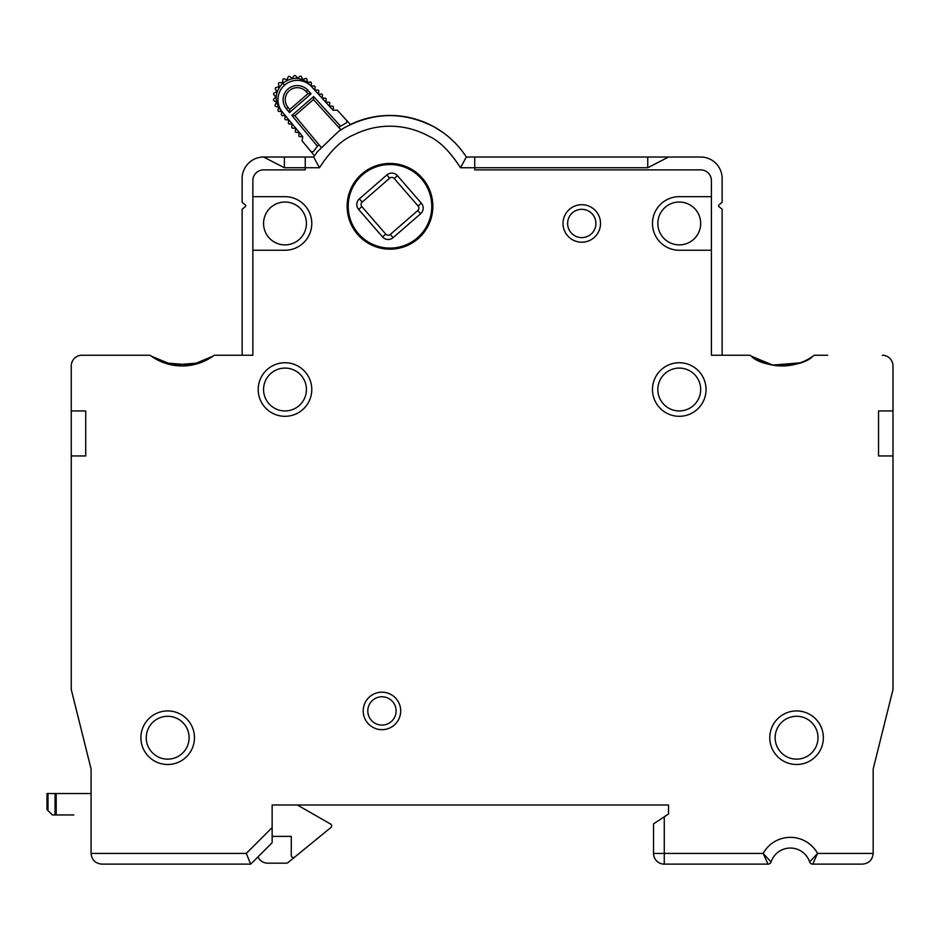 <?xml version="1.0" encoding="UTF-8"?>
<svg xmlns="http://www.w3.org/2000/svg" width="940" height="940" viewBox="0 0 940 940"><rect width="100%" height="100%" fill="white"/><g stroke="black" fill="none" stroke-linecap="round" stroke-linejoin="round"><path stroke-width="1.41" d="M818 737.712A21.432 21.432 0 0 0 796.58 716.28A21.432 21.432 0 0 0 775.148 737.712A21.432 21.432 0 0 0 796.58 759.144A21.432 21.432 0 0 0 818 737.712M421.531 178.905A41.783 41.783 0 0 0 362.582 174.77A41.783 41.783 0 0 0 358.457 233.719A41.783 41.783 0 0 0 417.395 237.844A41.783 41.783 0 0 0 421.531 178.905M284.385 167.743L263.564 157.027L284.385 157.027L284.385 167.743L305.241 167.743L305.241 157.027L313.654 157.027L319.494 167.743C330.516 150.659 341.902 139.708 353.64 134.89C363.287 130.061 373.474 127.217 384.213 126.383C399.911 125.373 414.728 128.615 428.663 136.112C439.368 140.906 449.978 151.446 460.494 167.743L466.322 157.027C460.118 147.416 452.363 139.261 443.069 132.564L434.821 127.276C404.599 111.566 374.449 111.707 344.381 127.723L338.518 131.435L317.215 151.904L313.654 157.027A90.863 90.863 0 0 1 314.477 155.77L310.529 151.011A2.139 2.139 0 0 0 313.913 150.905A94.282 94.282 0 0 1 317.497 146.287L318.907 144.631L294.878 115.679L313.431 99.558L340.962 129.814M668.552 157.027L700.688 157.027A21.432 21.432 0 0 1 722.12 178.459L722.12 202.3L718.947 204.955A1.069 1.069 0 0 0 718.947 206.6L722.12 209.256L722.12 355.238L711.404 355.238L711.404 180.597A10.716 10.716 0 0 0 700.688 169.882L474.735 169.882L474.735 157.027L668.552 157.027L647.742 167.743L474.735 167.743L474.735 157.027L466.322 157.027A90.863 90.863 0 0 0 350.385 124.538L337.331 110.192L333.03 110.239L333.465 107.407A1.069 1.069 0 0 0 332.396 106.173L330.633 106.197A1.069 1.069 0 0 1 329.552 104.963L329.799 103.377A1.069 1.069 0 0 0 328.73 102.143L326.956 102.166A1.069 1.069 0 0 1 325.886 100.933L326.133 99.346A1.069 1.069 0 0 0 325.064 98.112L323.289 98.136A1.069 1.069 0 0 1 322.22 96.902L322.467 95.316A1.069 1.069 0 0 0 321.386 94.082L319.623 94.094A1.069 1.069 0 0 1 318.554 92.86L318.789 91.274A1.069 1.069 0 0 0 317.72 90.04L315.957 90.064A1.069 1.069 0 0 1 314.877 88.83L315.123 87.244A1.069 1.069 0 0 0 314.054 86.01L312.291 86.034A1.069 1.069 0 0 1 311.211 84.8L311.446 83.308A1.069 1.069 0 0 0 310.294 82.074L308.355 82.238A1.069 1.069 0 0 1 307.204 81.31L306.957 79.371A1.069 1.069 0 0 0 305.512 78.502L303.69 79.195A1.069 1.069 0 0 1 302.328 78.619L301.552 76.822A1.069 1.069 0 0 0 299.93 76.387L298.368 77.55A1.069 1.069 0 0 1 296.923 77.397L295.665 75.87A1.069 1.069 0 0 0 293.985 75.893L292.798 77.444A1.069 1.069 0 0 1 291.341 77.679L289.732 76.563A1.069 1.069 0 0 0 288.122 77.056L287.417 78.878A1.069 1.069 0 0 1 286.077 79.501L284.233 78.878A1.069 1.069 0 0 0 282.811 79.794L282.635 81.733A1.069 1.069 0 0 1 281.518 82.708L279.568 82.614A1.069 1.069 0 0 0 278.463 83.883L278.828 85.799A1.069 1.069 0 0 1 278.029 87.044L276.125 87.49A1.069 1.069 0 0 0 275.408 89.006L276.289 90.757A1.069 1.069 0 0 1 275.855 92.167L274.151 93.119A1.069 1.069 0 0 0 273.869 94.764A1.069 1.069 0 0 1 273.869 94.764L275.22 96.221A1.069 1.069 0 0 1 275.185 97.701L273.822 99.088A1.069 1.069 0 0 0 274.022 100.756L275.69 101.767A1.069 1.069 0 0 1 276.078 103.2L275.138 104.904A1.069 1.069 0 0 0 275.796 106.455L277.676 106.972A1.069 1.069 0 0 1 278.44 108.241L278.005 110.144A1.069 1.069 0 0 0 279.062 111.449L280.578 111.425A1.069 1.069 0 0 1 281.647 112.659L281.377 114.41A1.069 1.069 0 0 0 282.447 115.644L284.056 115.62A1.069 1.069 0 0 1 285.125 116.854L284.855 118.605A1.069 1.069 0 0 0 285.936 119.838L287.534 119.815A1.069 1.069 0 0 1 288.615 121.049L288.345 122.799A1.069 1.069 0 0 0 289.414 124.033L291.024 124.01A1.069 1.069 0 0 1 292.093 125.243L291.823 126.994A1.069 1.069 0 0 0 292.892 128.228L294.502 128.204A1.069 1.069 0 0 1 295.571 129.438L295.301 131.189A1.069 1.069 0 0 0 296.382 132.423L297.98 132.399A1.069 1.069 0 0 1 299.049 133.633L298.791 135.383A1.069 1.069 0 0 0 299.86 136.617L302.727 136.582L302.081 140.824L310.529 151.011M321.01 147.169L318.907 144.631M338.753 127.382L340.586 126.219A94.282 94.282 0 0 1 345.662 123.316A2.139 2.139 0 0 0 346.237 119.979M302.727 136.582L282.399 112.083L302.727 136.582M282.399 112.083L282.399 112.095C273.975 102.284 274.127 92.625 282.858 83.108C293.433 75.776 303.021 76.974 311.622 86.703L333.03 110.239L311.622 86.703A19.352 19.352 0 0 0 284.608 85.129A19.352 19.352 0 0 0 282.411 112.095L282.411 112.095M307.803 90.181L311.081 93.788L289.497 112.553L286.383 108.805A14.194 14.194 0 0 1 287.993 89.018A14.194 14.194 0 0 1 307.803 90.181L306.217 91.627L308.026 93.612L289.743 109.498L289.497 112.553M317.497 146.287L291.894 115.444L313.607 96.562L340.586 126.219M283.575 82.508L282.505 83.425M279.826 108.852L280.284 109.475M294.878 115.679L291.894 115.444M313.607 96.562L313.431 99.558M311.081 93.788L308.026 93.612M306.217 91.627A12.056 12.056 0 0 0 289.391 90.639A12.056 12.056 0 0 0 288.028 107.43L286.383 108.805M289.743 109.498L288.028 107.43M358.634 209.432A7.497 7.497 0 0 1 359.374 198.857L386.869 174.958A7.497 7.497 0 0 1 397.456 175.698L421.343 203.193A7.497 7.497 0 0 1 420.603 213.768L393.108 237.667A7.497 7.497 0 0 1 382.533 236.927L358.634 209.432L361.865 206.624L385.764 234.119A3.22 3.22 0 0 0 390.3 234.436L417.795 210.537A3.22 3.22 0 0 0 418.112 206.001L394.213 178.506A3.22 3.22 0 0 0 389.677 178.189L362.182 202.088A3.22 3.22 0 0 0 361.865 206.624M189.105 737.712A21.432 21.432 0 0 0 167.684 716.28A21.432 21.432 0 0 0 146.252 737.712A21.432 21.432 0 0 0 167.684 759.144A21.432 21.432 0 0 0 189.105 737.712M257.948 856.892A10.716 10.716 0 0 0 267.7 863.167L286.512 863.167A2.15 2.15 0 0 0 287.875 862.685L330.868 827.541A2.139 2.139 0 0 0 330.575 824.028L297.322 804.993L668.552 804.993L668.552 813.993L664.263 816.813L664.263 853.426L763.151 853.426L771.059 861.945A20.351 20.351 0 0 1 809.657 861.945L817.577 853.426L812.712 864.13L862.462 864.13L812.712 864.13A3.22 3.22 0 0 1 809.657 861.945A20.351 20.351 0 0 0 771.059 861.945A3.22 3.22 0 0 1 768.015 864.13L664.263 864.13A10.716 10.716 0 0 1 653.547 853.426L653.547 823.851L664.263 816.813M73.79 814.957L52.358 814.957L47 809.599L47 793.536L47 809.599M272.142 836.389L291.271 836.389L291.271 855.388A2.139 2.139 0 0 0 294.772 857.045M55.049 814.957L55.049 793.536L91.074 793.536M55.049 793.536L48.011 793.536L48.011 810.609M47 793.536L48.011 793.536M306.428 389.512A21.432 21.432 0 0 0 284.996 368.092A21.432 21.432 0 0 0 263.564 389.512A21.432 21.432 0 0 0 284.996 410.945A21.432 21.432 0 0 0 306.428 389.512M700.688 389.512A21.432 21.432 0 0 0 679.256 368.092A21.432 21.432 0 0 0 657.836 389.512A21.432 21.432 0 0 0 679.256 410.945A21.432 21.432 0 0 0 700.688 389.512M700.688 223.45A21.432 21.432 0 0 0 679.256 202.03A21.432 21.432 0 0 0 657.836 223.45A21.432 21.432 0 0 0 679.256 244.882A21.432 21.432 0 0 0 700.688 223.45M71.475 690.36L91.074 769.002L91.074 792.35M136.606 355.238L81.968 355.238A10.716 10.716 0 0 0 71.252 365.942L71.252 410.945L85.716 410.945L85.716 455.947L71.252 455.947L71.252 689.502L91.074 769.002L91.074 853.426L246.28 853.426L272.142 827.553L272.142 842.71L250.71 864.13L101.79 864.13L212.146 864.13M460.494 167.743L474.735 167.743L474.735 169.882L700.688 169.882A10.716 10.716 0 0 1 711.404 180.597L711.404 196.672L679.256 196.672A26.79 26.79 0 0 0 652.477 223.45A26.79 26.79 0 0 0 679.256 250.24L711.404 250.24L711.404 355.238L749.967 355.238A53.568 53.568 0 0 0 814.252 355.238L827.647 355.238M263.564 157.027L263.564 157.027A21.432 21.432 0 0 0 242.144 178.459L242.144 202.3L245.317 204.955A1.069 1.069 0 0 1 245.317 206.6L242.144 209.256L242.144 355.238L252.86 355.238L252.86 250.24L284.996 250.24A26.79 26.79 0 0 0 311.786 223.45A26.79 26.79 0 0 0 284.996 196.672L252.86 196.672L252.86 180.597L252.86 355.238L214.285 355.238A53.568 53.568 0 0 1 150 355.238L81.968 355.238M252.86 180.597A10.716 10.716 0 0 1 263.564 169.882L305.241 169.882L263.564 169.882A10.716 10.716 0 0 0 252.86 180.597M284.385 157.027L305.241 157.027L305.241 169.882L305.241 167.743L319.494 167.743M893 365.942L893 455.947L878.536 455.947L878.536 410.945L893 410.945L893 365.942A10.716 10.716 0 0 0 882.284 355.238M862.462 864.13C868.924 863.449 872.496 859.877 873.178 853.426L873.178 769.002L892.789 690.36M647.742 167.743L647.742 157.027M164.171 362.84L191.643 365.072L213.075 356.119M800.14 362.816L772.692 365.084L751.189 356.119C763.127 368.598 801.232 368.539 813.041 356.119M367.798 710.934A14.159 14.159 0 0 0 381.957 725.081A14.159 14.159 0 0 0 396.116 710.934A14.159 14.159 0 0 0 381.957 696.775A14.159 14.159 0 0 0 367.798 710.934M567.607 223.45A14.159 14.159 0 0 0 581.766 237.609A14.159 14.159 0 0 0 595.925 223.45A14.159 14.159 0 0 0 581.766 209.303A14.159 14.159 0 0 0 567.607 223.45M363.204 710.934A18.753 18.753 0 0 0 381.957 729.675A18.753 18.753 0 0 0 400.698 710.934A18.753 18.753 0 0 0 381.957 692.181A18.753 18.753 0 0 0 363.204 710.934M563.013 223.45A18.753 18.753 0 0 0 581.766 242.203A18.753 18.753 0 0 0 600.519 223.45A18.753 18.753 0 0 0 581.766 204.709A18.753 18.753 0 0 0 563.013 223.45M652.477 389.512A26.79 26.79 0 0 0 679.256 416.303A26.79 26.79 0 0 0 706.046 389.512A26.79 26.79 0 0 0 679.256 362.734A26.79 26.79 0 0 0 652.477 389.512M258.206 389.512A26.79 26.79 0 0 0 284.996 416.303A26.79 26.79 0 0 0 311.786 389.512A26.79 26.79 0 0 0 284.996 362.734A26.79 26.79 0 0 0 258.206 389.512M769.789 737.712A26.79 26.79 0 0 0 796.58 764.502A26.79 26.79 0 0 0 823.358 737.712A26.79 26.79 0 0 0 796.58 710.934A26.79 26.79 0 0 0 769.789 737.712M140.894 737.712A26.79 26.79 0 0 0 167.684 764.502A26.79 26.79 0 0 0 194.463 737.712A26.79 26.79 0 0 0 167.684 710.934A26.79 26.79 0 0 0 140.894 737.712M347.13 206.307A42.852 42.852 0 0 0 389.994 249.171A42.852 42.852 0 0 0 432.846 206.307A42.852 42.852 0 0 0 389.994 163.454A42.852 42.852 0 0 0 347.13 206.307M91.074 853.426C91.756 859.877 95.328 863.449 101.79 864.13M873.178 769.002L893 689.502L893 455.947M272.142 827.553L272.142 804.993L668.552 804.993L668.552 813.993M71.252 410.945L71.252 455.947M771.059 861.945A3.22 3.22 0 0 1 768.015 864.13L763.151 853.426A31.067 31.067 0 0 1 817.577 853.426L873.178 853.426M246.28 853.426L250.71 864.13M200.173 362.816L172.725 365.084L151.211 356.119M306.428 223.45A21.432 21.432 0 0 0 284.996 202.03A21.432 21.432 0 0 0 263.564 223.45A21.432 21.432 0 0 0 284.996 244.882A21.432 21.432 0 0 0 306.428 223.45M282.858 83.108L284.608 85.129M393.108 237.667L390.3 234.436M417.795 210.537L420.603 213.768M418.112 206.001L421.343 203.193M382.533 236.927L385.764 234.119M394.213 178.506L397.456 175.698M389.677 178.189L386.869 174.958M359.374 198.857L362.182 202.088M56.189 793.536L56.189 814.957M664.263 864.13L664.263 853.426L653.547 853.426M809.657 861.945A3.22 3.22 0 0 0 812.712 864.13"/></g></svg>
